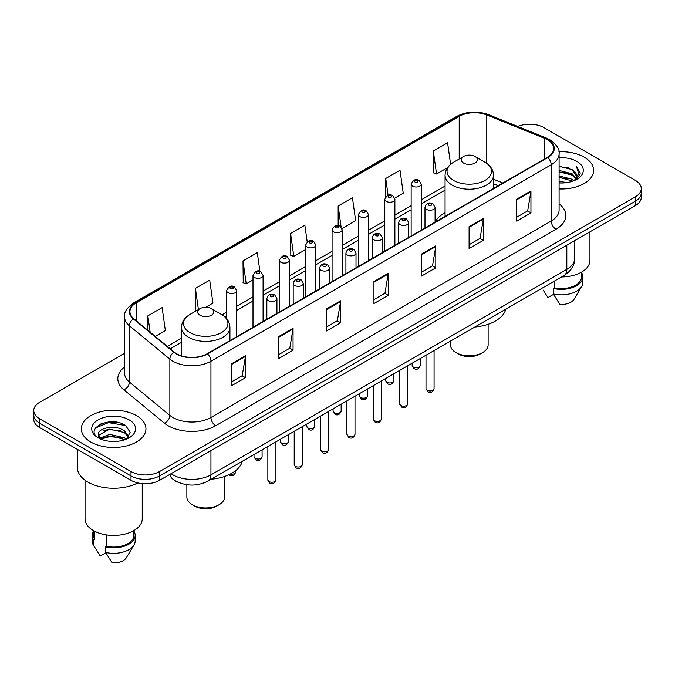 <?xml version="1.0" encoding="UTF-8"?>
<svg xmlns="http://www.w3.org/2000/svg" width="675" height="675" viewBox="0 0 675 675"><rect width="100%" height="100%" fill="white"/><g stroke="black" fill="none" stroke-linecap="round" stroke-linejoin="round"><path stroke-width="1.01" d="M445.07 212.777A35.665 20.587 0 0 0 435.088 222.067M498.116 185.752L493.509 183.887M178.934 482.6A20.183 11.652 180 0 1 173.247 479.452L172.328 478.685A13.458 9.003 129.5 0 1 169.982 474.306M116.336 422.153A26.916 15.542 0 0 0 100.583 424.027M124.554 353.303L39.665 402.308A20.183 11.652 0 0 0 33.75 410.552L33.75 419.344A20.183 11.652 0 0 0 39.665 427.587L131.009 480.322A20.183 11.652 0 0 0 159.562 480.322L635.335 205.639A20.183 11.652 0 0 0 641.25 197.395L641.25 192.999A20.183 11.652 0 0 1 635.335 201.243A20.183 11.652 0 0 0 641.25 192.999L641.25 188.603A20.183 11.652 0 0 0 635.335 180.36L543.991 127.626A20.183 11.652 0 0 0 517.784 126.461M33.75 410.552A20.183 11.652 0 0 0 39.665 418.795L131.009 471.538A20.183 11.652 0 0 0 159.562 471.538L159.562 475.926L635.335 201.243L159.562 475.926A20.183 11.652 0 0 1 131.009 475.926A20.183 11.652 0 0 0 159.562 475.926L159.562 480.322M39.665 418.795L39.665 423.191L131.009 475.926L39.665 423.191A20.183 11.652 0 0 1 33.75 414.948A20.183 11.652 0 0 0 39.665 423.191L39.665 427.587M584.196 157.157A32.299 18.647 0 0 0 558.951 151.74A32.299 18.647 0 0 1 584.196 157.157A32.299 18.647 0 0 1 593.654 170.336A32.299 18.647 0 0 0 584.196 157.157M136.485 415.631A32.299 18.647 0 0 0 101.284 411.59A32.299 18.647 0 0 0 81.346 428.819A32.299 18.647 0 0 0 90.804 442.007A32.299 18.647 0 0 0 126.006 446.048A32.299 18.647 0 0 0 145.943 428.819A32.299 18.647 0 0 0 136.485 415.631A32.299 18.647 0 0 0 101.284 411.59A32.299 18.647 0 0 0 81.346 428.819A32.299 18.647 0 0 0 90.804 442.007A32.299 18.647 0 0 0 126.006 446.048A32.299 18.647 0 0 0 145.943 428.819A32.299 18.647 0 0 0 136.485 415.631M547.417 139.708A21.532 12.428 180 0 1 553.719 148.5A21.532 12.428 180 0 1 547.417 157.292L207.141 353.751A21.532 12.428 180 0 1 174.277 352.088L133.836 318.743A21.532 12.428 180 0 1 129.938 311.614A21.532 12.428 180 0 1 136.24 302.822L459.202 116.362A21.532 12.428 180 0 1 486.785 114.969L544.539 138.316A21.532 12.428 180 0 1 547.417 139.708M547.796 139.489A22.073 12.741 0 0 0 544.852 138.063L487.088 114.716A22.073 12.741 0 0 0 458.823 116.142L135.861 302.602A22.073 12.741 0 0 0 133.388 318.921L173.829 352.266A22.073 12.741 0 0 0 207.52 353.97L547.796 157.511A22.073 12.741 0 0 0 547.796 139.489M231.213 363.968L231.213 385.94L245.481 377.705L245.481 355.725L231.213 363.968M231.213 382.042L242.207 375.697L245.43 356.459A5.383 3.105 -120 0 0 245.481 355.725M242.106 375.747L245.481 377.705M278.792 336.496L278.792 358.476L293.06 350.232L293.06 328.252L278.792 336.496M278.792 354.577L289.786 348.224L293.001 328.987A5.383 3.105 -120 0 0 293.06 328.252M289.685 348.283L293.06 350.232M326.371 309.032L326.371 331.003L340.639 322.76L340.639 300.788L326.371 309.032M326.371 327.105L337.357 320.76L340.58 301.514A5.383 3.105 -120 0 0 340.639 300.788M337.264 320.811L340.639 322.76M516.679 199.15L516.679 221.13L530.955 212.887L530.955 190.915L516.679 199.15M516.679 217.232L527.673 210.878L530.896 191.641A5.383 3.105 -120 0 0 530.955 190.915M527.572 210.938L530.955 212.887M469.1 226.623L469.1 248.594L483.376 240.359L483.376 218.379L469.1 226.623M469.1 244.696L480.094 238.351L483.317 219.113A5.383 3.105 -120 0 0 483.376 218.379M480.001 238.41L483.376 240.359M421.521 254.087L421.521 276.067L435.797 267.823L435.797 245.852L421.521 254.087M421.521 272.168L432.515 265.823L435.738 246.578A5.383 3.105 -120 0 0 435.797 245.852M432.422 265.874L435.797 267.823M373.942 281.559L373.942 303.531L388.218 295.296L388.218 273.316L373.942 281.559M373.942 299.632L384.936 293.288L388.159 274.05A5.383 3.105 -120 0 0 388.218 273.316M384.843 293.347L388.218 295.296M559.102 188.941A32.299 18.647 0 0 0 593.654 170.336A32.299 18.647 0 0 1 559.102 188.941M159.562 471.538L635.335 196.847A20.183 11.652 0 0 0 641.25 188.603M205.681 307.277L212.929 303.092L209.706 280.133L195.429 288.368L195.666 310.213M155.242 336.395L165.35 330.564L162.127 307.598L147.85 315.841L147.85 330.303M341.989 228.58L355.657 220.683L352.443 197.724L338.167 205.968L338.167 225.509M394.706 198.146L403.237 193.219L400.013 170.252L385.746 178.495L385.746 196.729M450.613 164.295L447.593 142.788L433.325 151.031L433.553 172.868M259.909 271.358L257.285 252.661L243.008 260.904L243.236 282.749M307.201 241.852L304.864 225.197L290.587 233.432L290.815 255.277M290.587 233.432L293.811 256.39L305.716 249.522M293.811 256.39L290.587 255.192M338.167 205.968L341.128 227.07M385.746 178.495L388.091 195.235M433.325 151.031L436.548 173.99L447.5 167.662M436.548 173.99L433.325 172.783M243.008 260.904L246.232 283.863L252.998 279.956M246.232 283.863L243.008 282.656M196.644 310.584L195.429 310.129M195.429 288.368L198.408 309.563M147.85 315.841L150.145 332.193M559.102 181.432L567.304 182.528M559.102 182.807L562.899 182.976M559.102 175.939L572.113 179.238L573.969 180.697M559.102 177.314L572.847 181.128M559.102 170.446L572.113 173.745L576.037 178.124M559.102 171.821L572.113 175.112L575.691 178.774M576.256 178.698L576.425 179.347M574.054 180.664A15.213 8.783 0 0 0 576.568 175.829A15.213 8.783 0 0 0 572.113 169.619L576.551 176.167M576.112 178.858L575.547 179.997M561.575 276.944A28.595 16.512 0 0 0 589.95 260.44L589.95 231.837M559.102 182.933A21.938 12.665 0 0 0 576.863 179.297A21.938 12.665 0 0 0 576.863 161.384A21.938 12.665 0 0 0 559.102 157.739M572.113 169.619L559.102 166.261M575.539 180.006L580.061 174.218L580.205 172.859L576.433 166.328L578.635 173.635L574.29 180.571M543.189 290.123L547.982 297.548L553.525 294.351M554.327 281.129L554.327 287.845A20.183 11.652 0 0 0 581.538 276.919L581.538 272.135M554.327 287.845L553.289 288.444L553.289 293.937L559.87 304.417A13.458 7.771 0 0 0 574.071 299.236L581.707 286.47A21.532 12.428 0 0 0 582.888 282.412L582.888 276.919A21.532 12.428 0 0 0 581.538 272.59M553.289 293.937A21.532 12.428 0 0 0 581.707 286.47M553.289 288.444A21.532 12.428 0 0 0 582.888 276.919M576.433 166.328L580.196 173.121M559.102 166.632L568.873 167.932M578.559 174.099L579.487 175.711M559.102 172.125L568.417 173.289M559.102 177.618L568.417 178.782M578.652 173.543L579.648 175.382M450.453 341.103L450.453 344.908A18.841 10.876 0 0 0 455.971 352.595L458.35 353.97A15.474 8.935 0 0 0 480.237 353.97L482.617 352.595A18.841 10.876 0 0 0 488.135 344.908L488.135 324.287M458.35 353.97L455.971 352.595A18.841 10.876 0 0 0 482.617 352.595M463.582 163.055A8.075 4.657 0 0 0 474.998 163.055A8.075 4.657 0 0 0 474.998 156.465L485.021 162.253A22.25 12.85 0 0 0 485.021 162.253A22.25 12.85 0 0 1 485.021 180.419A22.25 12.85 0 0 1 453.558 180.419A22.25 12.85 0 0 1 453.558 162.253C448.073 165.51 445.247 169.83 445.07 175.222A24.224 13.981 0 0 0 452.166 185.11A24.224 13.981 0 0 0 478.558 188.139A24.224 13.981 0 0 0 493.509 175.222C493.332 169.83 490.506 165.51 485.03 162.253L474.998 156.465A8.075 4.657 0 0 0 463.582 156.465A8.075 4.657 0 0 0 463.582 163.055M474.837 327.021A37.007 21.364 0 0 0 505.879 309.099M186.865 484.718L186.865 497.078A18.841 10.876 0 0 0 192.383 504.773L194.763 506.149A15.474 8.935 0 0 0 216.65 506.149L219.029 504.773A18.841 10.876 0 0 0 224.547 497.078L224.547 476.466M194.763 506.149L192.383 504.773A18.841 10.876 0 0 0 219.029 504.773M200.002 315.233A8.075 4.657 0 0 0 211.418 315.233A8.075 4.657 0 0 0 211.418 308.644L221.442 314.432A22.25 12.85 0 0 1 221.442 332.598A22.25 12.85 0 0 1 189.979 332.598A22.25 12.85 0 0 1 189.97 314.432C184.494 317.689 181.668 322.009 181.491 327.4A24.224 13.981 0 0 0 188.578 337.289A24.224 13.981 0 0 0 214.979 340.318A24.224 13.981 0 0 0 229.93 327.4C229.753 322.009 226.927 317.689 221.442 314.432L211.418 308.644A8.075 4.657 0 0 0 200.002 308.644A8.075 4.657 0 0 0 200.002 315.233M211.258 479.199A37.007 21.364 0 0 0 242.3 461.278M77.313 449.322L77.313 467.277A36.332 20.976 0 0 0 87.953 482.11A36.332 20.976 0 0 0 137.852 482.92M85.05 480.22L85.05 518.923A28.595 16.512 0 0 0 93.428 530.592A28.595 16.512 0 0 0 124.588 534.17A28.595 16.512 0 0 0 142.239 518.923L142.239 483.604M109.974 441.307L115.096 441.458M99.908 438.092L109.713 434.354L124.403 437.788L126.183 439.214M100.634 439.18L111.814 436.016L124.403 439.535M98.432 434.405L100.955 439.147M98.457 434.827C96.905 428.077 115.417 424.094 124.403 430.81L128.773 436.843M98.525 435.274L109.679 429.14L124.403 432.548L128.427 437.299M126.697 439.003L130.14 432.253L125.786 425.697C110.396 414.636 83.042 429.216 98.837 438.159L99.622 438.632M129.161 419.867A21.938 12.665 0 0 0 98.137 419.867A21.938 12.665 0 0 0 98.137 437.78A21.938 12.665 0 0 0 129.161 437.78A21.938 12.665 0 0 0 129.161 419.867M93.462 530.617L93.462 535.402A20.183 11.652 0 0 0 94.719 539.46L94.719 531.301M93.462 531.073A21.532 12.428 0 0 0 92.112 535.402L92.112 540.894A21.532 12.428 0 0 0 93.293 544.953A21.532 12.428 0 0 0 93.682 545.552L100.271 556.031L105.815 552.833M93.682 545.552L93.682 540.059L94.719 539.46M92.112 535.402A21.532 12.428 0 0 0 93.682 540.059M101.284 439.594C98.989 438.227 98.061 436.75 98.508 435.173M106.616 534.921L106.616 546.328A20.183 11.652 0 0 0 133.836 535.402L133.836 530.617M106.616 546.328L105.578 546.927L105.578 552.42L112.168 562.899A13.458 7.771 0 0 0 126.368 557.71L133.996 544.953A21.532 12.428 0 0 0 135.177 540.894L135.177 535.402A21.532 12.428 0 0 0 133.836 531.073M105.578 552.42A21.532 12.428 0 0 0 133.996 544.953M105.578 546.927A21.532 12.428 0 0 0 135.177 535.402M95.631 427.899L108.515 422.618L125.491 425.503M103.68 430.473L108.515 429.595L120.741 430.658M103.621 437.459L108.515 436.565L120.724 437.636M171.07 473.673A26.916 15.542 0 0 0 172.884 474.829A26.916 15.542 0 0 0 210.946 474.829L566.823 269.367A26.916 15.542 0 0 0 574.712 258.373C574.906 265.056 571.345 270.768 564.038 275.527L208.153 480.988A13.458 7.771 60 0 0 210.946 474.829L210.946 450.655M566.823 245.194L566.823 269.367A13.458 7.771 60 0 1 564.038 275.527M635.335 205.639L635.335 196.847M131.009 480.322L131.009 471.538M559.102 203.867A33.64 19.423 180 0 1 555.981 229.255L215.705 425.714A6.725 3.881 60 0 1 210.946 417.479L551.222 221.02A26.916 15.542 0 0 0 559.102 210.026L559.102 153.773A26.916 15.542 180 0 1 551.222 164.759A6.725 3.881 -120 0 0 547.796 157.511M215.705 425.714A33.64 19.423 180 0 1 168.126 425.714A33.64 19.423 180 0 1 164.354 423.124L123.913 389.779A33.64 19.423 180 0 1 124.554 366.981M172.884 417.479A26.916 15.542 0 0 0 210.946 417.479L210.946 361.218A26.916 15.542 180 0 1 169.864 359.142L129.423 325.797A26.916 15.542 180 0 1 124.554 316.887L124.554 373.14A26.916 15.542 0 0 0 129.423 382.05L169.864 415.403A26.916 15.542 0 0 0 172.884 417.479M559.102 153.773C559.997 149.572 556.909 144.88 549.83 139.708L546.286 137.987A6.725 3.147 112 0 0 544.852 138.063M546.286 137.987L488.531 114.64C477.385 110.692 466.805 111.265 456.789 116.353A6.725 3.881 60 0 1 458.823 116.142M135.861 302.602A6.725 3.881 -120 0 0 133.827 302.813C126.849 307.834 123.753 312.525 124.554 316.887M133.388 318.921A6.725 4.497 129.5 0 0 129.423 325.797L129.423 382.05A6.725 4.497 -50.5 0 1 123.913 389.779M488.531 114.64A6.725 3.147 112 0 0 487.088 114.716M173.829 352.266A6.725 4.497 129.5 0 0 169.864 359.142L169.864 415.403A6.725 4.497 -50.5 0 1 164.354 423.124M207.52 353.97A6.725 3.881 60 0 1 210.946 361.218L551.222 164.759L551.222 221.02A6.725 3.881 60 0 0 555.981 229.255M136.24 302.822L136.24 320.726M544.539 138.316L544.539 158.946M486.785 114.969L486.785 163.375M502.875 183.001L493.509 179.221M459.202 116.362L459.202 158.988M445.07 186.055L421.242 199.808M411.151 205.639L394.883 215.03M384.792 220.852L368.525 230.243M358.433 236.073L342.166 245.464M332.075 251.294L315.807 260.685M305.716 266.507L289.448 275.898M279.357 281.728L263.09 291.119M252.998 296.941L236.731 306.332M226.64 312.162L222.067 314.803M181.491 338.234L167.358 346.385M373.942 282.26L388.159 274.05M421.521 254.787L435.738 246.578M469.1 227.315L483.317 219.113M516.679 199.851L530.896 191.641M326.371 309.724L340.58 301.514M278.792 337.196L293.001 328.987M231.213 364.66L245.43 356.459M434.076 388.606C432.751 392.234 430.684 393.297 427.882 391.795L426.001 388.606A4.033 2.329 0 0 0 427.182 390.251A4.033 2.329 0 0 0 431.587 390.757A4.033 2.329 0 0 0 434.076 388.606L434.076 350.561M426.473 209.368A5.046 2.911 180 0 1 424.988 207.309C426.279 203.167 428.92 201.968 432.911 203.707L435.088 207.309A5.046 2.911 180 0 1 431.966 210.001A5.046 2.911 180 0 1 426.473 209.368M431.232 203.875A1.679 0.97 0 0 0 428.853 203.875A1.679 0.97 0 0 0 428.853 205.251A1.679 0.97 0 0 0 431.232 205.251A1.679 0.97 0 0 0 431.232 203.875M407.717 403.827C406.392 407.455 404.325 408.518 401.524 407.017L399.642 403.827A4.033 2.329 0 0 0 400.823 405.473A4.033 2.329 0 0 0 405.228 405.979A4.033 2.329 0 0 0 407.717 403.827L407.717 365.774M400.115 224.589A5.046 2.911 180 0 1 398.638 222.531C399.921 218.388 402.562 217.19 406.552 218.928L408.729 222.531A5.046 2.911 180 0 1 405.616 225.222A5.046 2.911 180 0 1 400.115 224.589M404.873 219.097A1.679 0.97 0 0 0 402.494 219.097A1.679 0.97 0 0 0 402.494 220.472A1.679 0.97 0 0 0 404.873 220.472A1.679 0.97 0 0 0 404.873 219.097M381.358 419.04C380.033 422.677 377.966 423.74 375.165 422.229L373.283 419.04A4.033 2.329 0 0 0 374.465 420.694A4.033 2.329 0 0 0 378.869 421.2A4.033 2.329 0 0 0 381.358 419.04L381.358 380.995M373.756 239.802A5.046 2.911 180 0 1 372.279 237.743C373.562 233.609 376.203 232.403 380.194 234.149L382.371 237.743A5.046 2.911 180 0 1 379.257 240.435A5.046 2.911 180 0 1 373.756 239.802M378.515 234.309A1.679 0.97 0 0 0 376.135 234.309A1.679 0.97 0 0 0 376.135 235.685A1.679 0.97 0 0 0 378.515 235.685A1.679 0.97 0 0 0 378.515 234.309M354.999 434.261C353.675 437.889 351.608 438.952 348.806 437.451L346.925 434.261A4.033 2.329 0 0 0 348.106 435.907A4.033 2.329 0 0 0 352.51 436.413A4.033 2.329 0 0 0 354.999 434.261L354.999 396.208M347.397 255.023A5.046 2.911 180 0 1 345.921 252.965C347.212 248.822 349.844 247.624 353.835 249.362L356.012 252.965A5.046 2.911 180 0 1 352.898 255.656A5.046 2.911 180 0 1 347.397 255.023M352.156 249.531A1.679 0.97 0 0 0 349.777 249.531A1.679 0.97 0 0 0 349.777 250.906A1.679 0.97 0 0 0 352.156 250.906A1.679 0.97 0 0 0 352.156 249.531M328.641 449.483C327.316 453.111 325.249 454.174 322.448 452.663L320.566 449.483A4.033 2.329 0 0 0 321.756 451.128A4.033 2.329 0 0 0 326.152 451.634A4.033 2.329 0 0 0 328.641 449.483L328.641 411.429M321.038 270.245A5.046 2.911 180 0 1 319.562 268.177C320.853 264.043 323.485 262.845 327.476 264.583L329.653 268.177A5.046 2.911 180 0 1 326.54 270.869A5.046 2.911 180 0 1 321.038 270.245M325.797 264.743A1.679 0.97 0 0 0 323.418 264.743A1.679 0.97 0 0 0 323.418 266.119A1.679 0.97 0 0 0 325.797 266.119A1.679 0.97 0 0 0 325.797 264.743M302.282 464.695C300.957 468.323 298.89 469.387 296.089 467.885L294.207 464.695A4.033 2.329 0 0 0 295.397 466.341A4.033 2.329 0 0 0 299.793 466.847A4.033 2.329 0 0 0 302.282 464.695L302.282 426.642M294.68 285.457A5.046 2.911 180 0 1 293.203 283.399C294.494 279.256 297.135 278.058 301.118 279.796L303.294 283.399A5.046 2.911 180 0 1 300.181 286.09A5.046 2.911 180 0 1 294.68 285.457M299.438 279.965A1.679 0.97 0 0 0 297.059 279.965A1.679 0.97 0 0 0 297.059 281.34A1.679 0.97 0 0 0 299.438 281.34A1.679 0.97 0 0 0 299.438 279.965M275.923 479.917C274.598 483.545 272.531 484.608 269.73 483.106L267.857 479.917A4.033 2.329 0 0 0 269.038 481.562A4.033 2.329 0 0 0 273.434 482.068A4.033 2.329 0 0 0 275.923 479.917L275.923 441.863M268.321 300.679A5.046 2.911 180 0 1 266.844 298.62C268.135 294.477 270.776 293.279 274.759 295.017L276.936 298.62A5.046 2.911 180 0 1 273.822 301.312A5.046 2.911 180 0 1 268.321 300.679M273.08 295.186A1.679 0.97 0 0 0 270.7 295.186A1.679 0.97 0 0 0 270.7 296.553A1.679 0.97 0 0 0 273.08 296.553A1.679 0.97 0 0 0 273.08 295.186M413.336 367.048A4.033 2.329 0 0 0 417.741 367.546A4.033 2.329 0 0 0 420.23 365.394C418.905 369.031 416.838 370.086 414.037 368.584L412.155 365.394A4.033 2.329 0 0 0 413.336 367.048M421.242 230.133L421.242 184.098A5.046 2.911 180 0 1 418.129 186.789A5.046 2.911 180 0 1 412.627 186.157A5.046 2.911 180 0 1 411.151 184.098L411.151 235.963M415.007 182.039A1.679 0.97 0 0 0 417.386 182.039A1.679 0.97 0 0 0 417.386 180.664A1.679 0.97 0 0 0 415.007 180.664A1.679 0.97 0 0 0 415.007 182.039M386.977 382.261A4.033 2.329 0 0 0 391.382 382.767A4.033 2.329 0 0 0 393.871 380.616C392.546 384.244 390.479 385.307 387.678 383.805L385.796 380.616A4.033 2.329 0 0 0 386.977 382.261M394.883 245.354L394.883 199.319A5.046 2.911 180 0 1 391.77 202.011A5.046 2.911 180 0 1 386.269 201.378A5.046 2.911 180 0 1 384.792 199.319L384.792 251.176M388.648 197.26A1.679 0.97 0 0 0 391.027 197.26A1.679 0.97 0 0 0 391.027 195.885A1.679 0.97 0 0 0 388.648 195.885A1.679 0.97 0 0 0 388.648 197.26M360.619 397.482A4.033 2.329 0 0 0 365.023 397.988A4.033 2.329 0 0 0 367.512 395.828C366.188 399.465 364.12 400.528 361.319 399.018L359.438 395.828A4.033 2.329 0 0 0 360.619 397.482M368.525 260.567L368.525 214.532A5.046 2.911 180 0 1 365.411 217.223A5.046 2.911 180 0 1 359.91 216.591A5.046 2.911 180 0 1 358.433 214.532L358.433 266.397M362.289 212.473A1.679 0.97 0 0 0 364.669 212.473A1.679 0.97 0 0 0 364.669 211.098A1.679 0.97 0 0 0 362.289 211.098A1.679 0.97 0 0 0 362.289 212.473M334.268 412.695A4.033 2.329 0 0 0 338.664 413.201A4.033 2.329 0 0 0 341.153 411.05C339.829 414.678 337.762 415.741 334.96 414.239L333.079 411.05A4.033 2.329 0 0 0 334.268 412.695M342.166 275.788L342.166 229.753A5.046 2.911 180 0 1 339.052 232.445A5.046 2.911 180 0 1 333.551 231.812A5.046 2.911 180 0 1 332.075 229.753L332.075 281.618M335.931 227.694A1.679 0.97 0 0 0 338.31 227.694A1.679 0.97 0 0 0 338.31 226.319A1.679 0.97 0 0 0 335.931 226.319A1.679 0.97 0 0 0 335.931 227.694M307.91 427.916A4.033 2.329 0 0 0 312.306 428.423A4.033 2.329 0 0 0 314.795 426.271C313.47 429.899 311.403 430.962 308.602 429.452L306.72 426.271A4.033 2.329 0 0 0 307.91 427.916M315.807 291.009L315.807 244.966A5.046 2.911 180 0 1 312.694 247.666A5.046 2.911 180 0 1 307.192 247.033A5.046 2.911 180 0 1 305.716 244.966L305.716 296.831M309.572 242.907A1.679 0.97 0 0 0 311.951 242.907A1.679 0.97 0 0 0 311.951 241.54A1.679 0.97 0 0 0 309.572 241.54A1.679 0.97 0 0 0 309.572 242.907M281.551 443.129A4.033 2.329 0 0 0 285.947 443.635A4.033 2.329 0 0 0 288.444 441.484C287.111 445.112 285.044 446.175 282.243 444.673L280.37 441.484A4.033 2.329 0 0 0 281.551 443.129M289.448 306.222L289.448 260.187A5.046 2.911 180 0 1 286.335 262.879A5.046 2.911 180 0 1 280.834 262.246A5.046 2.911 180 0 1 279.357 260.187L279.357 312.052M283.213 258.128A1.679 0.97 0 0 0 285.593 258.128A1.679 0.97 0 0 0 285.593 256.753A1.679 0.97 0 0 0 283.213 256.753A1.679 0.97 0 0 0 283.213 258.128M255.192 458.35A4.033 2.329 0 0 0 259.588 458.857A4.033 2.329 0 0 0 262.086 456.705C260.752 460.333 258.685 461.396 255.884 459.894L254.011 456.705A4.033 2.329 0 0 0 255.192 458.35M263.09 321.443L263.09 275.408A5.046 2.911 180 0 1 259.976 278.1A5.046 2.911 180 0 1 254.475 277.467A5.046 2.911 180 0 1 252.998 275.408L252.998 327.265M256.854 273.341A1.679 0.97 0 0 0 259.234 273.341A1.679 0.97 0 0 0 259.234 271.974A1.679 0.97 0 0 0 256.854 271.974A1.679 0.97 0 0 0 256.854 273.341M230.209 474.086A4.033 2.329 0 0 0 235.727 471.918C234.394 475.554 232.327 476.618 229.525 475.107L228.952 474.702M236.731 336.656L236.731 290.621A5.046 2.911 180 0 1 233.618 293.313A5.046 2.911 180 0 1 228.116 292.68A5.046 2.911 180 0 1 226.64 290.621L226.64 318.71M230.496 288.562A1.679 0.97 0 0 0 232.875 288.562A1.679 0.97 0 0 0 232.875 287.187A1.679 0.97 0 0 0 230.496 287.187A1.679 0.97 0 0 0 230.496 288.562M208.153 480.988C197.328 486.43 186.494 486.43 175.669 480.988L172.328 478.685M574.712 258.373L574.712 240.637M456.789 116.353L133.827 302.813M445.07 190.148L421.242 203.909M411.151 209.731L394.883 219.122M384.792 224.952L368.525 234.343M358.433 240.165L342.166 249.556M332.075 255.386L315.807 264.777M305.716 270.608L289.448 279.998M279.357 285.82L263.09 295.211M252.998 301.042L236.731 310.433M226.64 316.254L225.138 317.123M181.491 342.326L170.286 348.798M498.26 185.667L493.509 183.743M493.509 188.409L493.509 175.222M445.07 216.38L445.07 175.222M463.582 156.465L453.558 162.253M229.93 340.588L229.93 327.4M181.491 355.835L181.491 327.4M200.002 308.644L189.97 314.432M95.479 548.606L93.293 544.953M426.001 388.606L426.001 355.219M424.988 227.964L424.988 207.309M435.088 222.142L435.088 207.309M399.642 403.827L399.642 370.44M398.638 243.186L398.638 222.531M408.729 237.355L408.729 222.531M373.283 419.04L373.283 385.653M372.279 258.407L372.279 237.743M382.371 252.577L382.371 237.743M346.925 434.261L346.925 400.874M345.921 273.62L345.921 252.965M356.012 267.798L356.012 252.965M320.566 449.483L320.566 416.087M319.562 288.841L319.562 268.177M329.653 283.011L329.653 268.177M294.207 464.695L294.207 431.308M293.203 304.054L293.203 283.399M303.294 298.232L303.294 283.399M267.857 479.917L267.857 446.529M266.844 319.275L266.844 298.62M276.936 313.445L276.936 298.62M420.23 365.394L420.23 358.552M421.242 184.098L419.065 180.495C416.137 178.386 413.497 179.584 411.151 184.098M412.155 365.394L412.155 363.209M393.871 380.616L393.871 373.764M394.883 199.319L392.707 195.716C389.779 193.607 387.138 194.805 384.792 199.319M385.796 380.616L385.796 378.43M367.512 395.828L367.512 388.986M368.525 214.532L366.348 210.938C363.42 208.82 360.779 210.018 358.433 214.532M359.438 395.828L359.438 393.652M341.153 411.05L341.153 404.207M342.166 229.753L339.989 226.15C337.061 224.041 334.42 225.239 332.075 229.753M333.079 411.05L333.079 408.864M314.795 426.271L314.795 419.42M315.807 244.966L313.63 241.372C310.702 239.254 308.07 240.46 305.716 244.966M306.72 426.271L306.72 424.086M288.444 441.484L288.444 434.641M289.448 260.187L287.272 256.584C284.344 254.475 281.711 255.673 279.357 260.187M280.37 441.484L280.37 439.298M262.086 456.705L262.086 449.854M263.09 275.408L260.913 271.806C257.985 269.688 255.352 270.894 252.998 275.408M254.011 456.705L254.011 454.52M235.727 471.918L235.727 470.576M236.731 290.621L234.554 287.027C231.635 284.909 228.994 286.107 226.64 290.621"/></g></svg>
